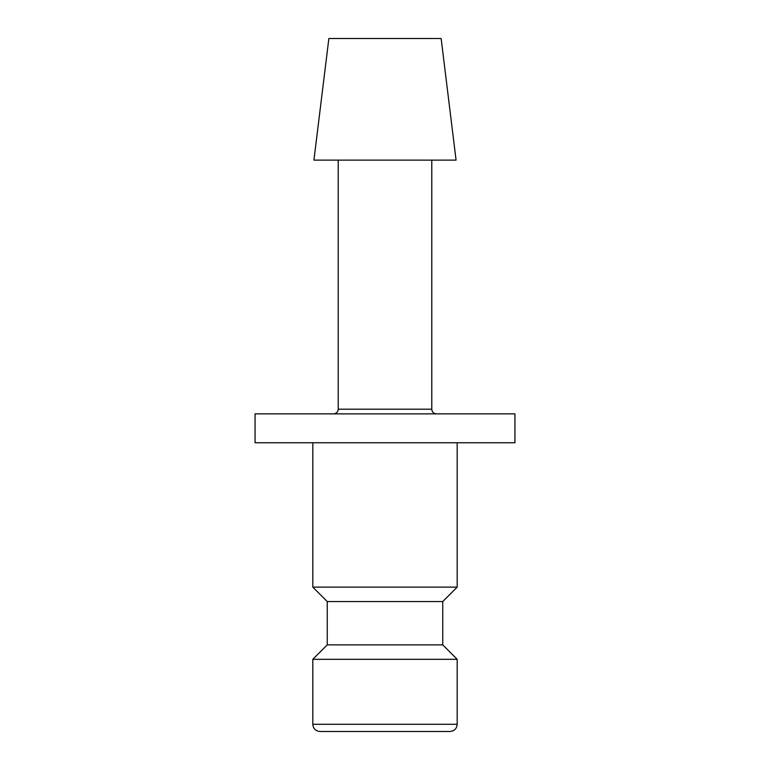 <?xml version="1.0" encoding="UTF-8"?>
<svg xmlns="http://www.w3.org/2000/svg" width="770" height="770" viewBox="0 0 770 770"><rect width="100%" height="100%" fill="white"/><g stroke="black" fill="none" stroke-linecap="round" stroke-linejoin="round"><path stroke-width="1.16" d="M312.812 442.75L312.812 587.125L327.25 601.562L327.25 644.875L312.812 659.312L312.812 724.281L457.188 724.281L457.188 659.312L442.75 644.875L442.75 601.562L457.188 587.125L457.188 442.75M346.019 731.5L449.969 731.5C454.396 731.028 456.803 728.622 457.188 724.281M456.071 160.122L441.133 38.5L328.867 38.5L313.929 160.122L456.071 160.122M338.222 160.122L338.222 409.197L431.778 409.197L431.778 160.122M514.938 442.75L514.938 413.875L255.062 413.875L255.062 442.75L514.938 442.75M312.812 724.281C313.197 728.622 315.604 731.028 320.031 731.5L385 731.5M312.812 659.312L457.188 659.312M327.25 644.875L442.75 644.875M327.25 601.562L442.75 601.562M312.812 587.125L457.188 587.125M338.222 409.197C337.972 412.008 336.413 413.567 333.545 413.875M431.778 409.197C432.028 412.008 433.587 413.567 436.455 413.875"/></g></svg>
